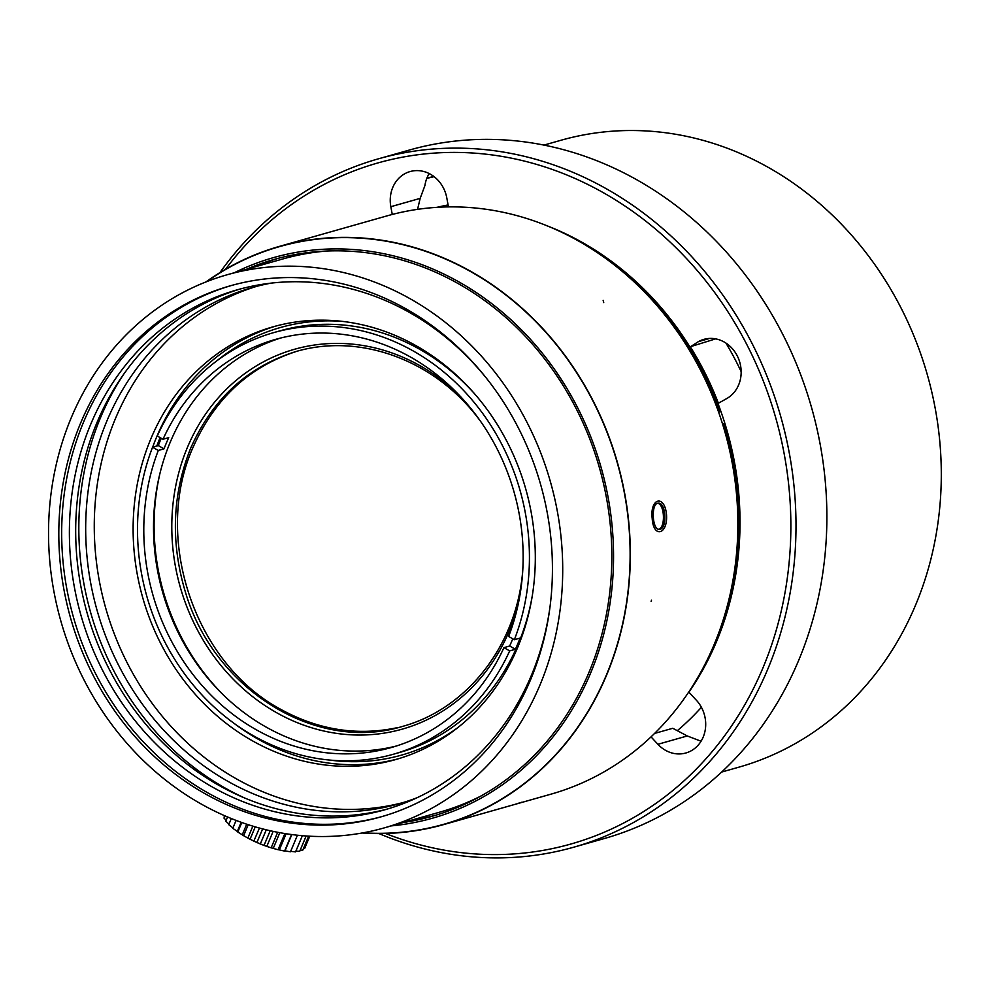 <?xml version="1.0" encoding="UTF-8"?>
<svg xmlns="http://www.w3.org/2000/svg" width="988" height="988" viewBox="0 0 988 988"><rect width="100%" height="100%" fill="white"/><g stroke="black" fill="none" stroke-linecap="round" stroke-linejoin="round"><path stroke-width="1.48" d="M677.323 730.688A295.313 261.412 -105.8 0 0 701.406 707.297M741.161 371.661A295.313 261.412 -105.8 0 0 725.958 343.083M448.083 204.948A295.313 261.412 -105.8 0 0 436.931 207.344M692.712 685.907A295.313 261.412 -105.8 0 0 718.918 635.729M718.4 403.228A295.313 261.412 -105.8 0 0 690.081 346.405M613.116 262.586A295.313 261.412 -105.8 0 0 564.481 233.625M690.13 690.39L690.007 690.254A295.313 261.412 -105.8 0 0 702.913 669.654M701.011 741.222L687.253 735.961L672.766 728.28L654.624 733.417M651.043 736.875L657.909 744.285A31.949 28.282 -105.8 0 0 685.857 752.992A31.949 28.282 -105.8 0 0 696.379 700.245L688.895 692.18A297.079 262.981 74.2 0 0 717.967 403.475L726.748 398.559A31.949 28.282 -105.8 0 0 738.752 359.224A31.949 28.282 -105.8 0 0 703.888 339.353A31.949 28.282 -105.8 0 0 698.454 341.613L690.575 346.652L715.658 338.859M581.685 242.109A295.313 261.412 -105.8 0 0 557.257 230.216M543.919 145.1L561.036 140.247A325.83 288.434 74.2 0 1 867.402 254.509A325.83 288.434 74.2 0 1 915.456 605.385A325.83 288.434 74.2 0 1 738.802 767.194L721.685 772.048M429.2 173.567A31.949 28.282 -105.8 0 0 426.791 178.408A325.83 288.434 74.2 0 1 434.115 176.679M426.791 178.408A31.949 28.282 -105.8 0 0 424.926 185.509L420.172 198.378L390.828 206.702L392.261 214.458M569.718 236.268A295.165 261.289 74.2 0 1 634.333 280.073M689.957 346.442A295.165 261.289 74.2 0 1 718.288 403.289M718.609 412.132L720.857 411.341L718.585 412.045M727.798 609.707A295.165 261.289 74.2 0 1 695.787 680.905M660.009 529.247L659.366 529.346C652.08 530.457 650.783 502.682 658.329 503.176C665.875 502.028 667.493 528.012 660.009 529.247M657.6 503.312C664.554 503.991 665.665 527.086 658.959 529.16M363.102 832.81A300.278 265.809 -105.8 0 0 443.513 824.363A300.278 265.809 -105.8 0 0 606.36 675.1A300.278 265.809 -105.8 0 0 561.974 351.827A300.278 265.809 -105.8 0 0 279.678 246.58A300.278 265.809 -105.8 0 0 206.801 281.592M391.297 825.882A291.337 257.893 -105.8 0 0 590.503 673.384A291.337 257.893 -105.8 0 0 532.705 341.836A291.337 257.893 -105.8 0 0 234.44 272.688M403.129 822.535A289.422 256.201 -105.8 0 0 431.966 816.347A289.422 256.201 -105.8 0 0 588.934 672.482A289.422 256.201 -105.8 0 0 546.142 360.892A289.422 256.201 -105.8 0 0 274.071 259.461A289.422 256.201 -105.8 0 0 246.271 269.341M436.251 815.088A289.422 256.201 74.2 0 1 411.7 820.102M254.855 266.908A289.422 256.201 74.2 0 1 278.369 258.288M621.119 270.453A295.165 261.289 74.2 0 1 719.795 411.626M722.599 424.173L723.821 423.741A295.165 261.289 74.2 0 1 721.598 624.836M723.821 423.741L724.883 423.444M326.818 251.026A287.496 254.496 -105.8 0 0 283.173 258.868L227.191 274.75A287.496 254.496 -105.8 0 0 60.774 620.773A287.496 254.496 -105.8 0 0 384.048 827.944A287.496 254.496 -105.8 0 0 539.967 685.03A287.496 254.496 -105.8 0 0 497.47 375.514A287.496 254.496 -105.8 0 0 227.191 274.75M384.048 827.944L440.018 812.074A287.496 254.496 -105.8 0 0 481.292 795.834M517.527 647.807A224.894 199.07 -105.8 0 0 484.281 405.698A224.894 199.07 -105.8 0 0 272.873 326.88A224.894 199.07 -105.8 0 0 142.692 597.542A224.894 199.07 -105.8 0 0 395.558 759.599A224.894 199.07 -105.8 0 0 517.527 647.807M256.744 286.335A268.341 237.528 -105.8 0 0 105.691 608.028A268.341 237.528 -105.8 0 0 403.116 802.565M271.058 283.136A268.341 237.528 -105.8 0 0 252.434 287.508A268.341 237.528 -105.8 0 0 97.108 610.461A268.341 237.528 -105.8 0 0 398.831 803.824A268.341 237.528 -105.8 0 0 416.973 797.773M124.006 373.773A275.998 244.32 -105.8 0 0 244.246 797.81M240.479 288.928A270.255 239.232 -105.8 0 0 87.191 613.276A270.255 239.232 -105.8 0 0 387.914 808.888M485.738 377.342A270.255 239.232 -105.8 0 0 237.33 289.805A270.255 239.232 -105.8 0 0 80.893 615.067A270.255 239.232 -105.8 0 0 384.777 809.802A270.255 239.232 -105.8 0 0 531.346 675.471A270.255 239.232 -105.8 0 0 550.267 604.915M231.76 285.409A275.998 244.32 -105.8 0 0 73.433 617.179A275.998 244.32 -105.8 0 0 382.344 816.471M530.593 679.682A275.998 244.32 -105.8 0 0 489.801 382.541A275.998 244.32 -105.8 0 0 230.328 285.804A275.998 244.32 -105.8 0 0 70.568 617.994A275.998 244.32 -105.8 0 0 380.911 816.878A275.998 244.32 -105.8 0 0 530.593 679.682M275.738 326.089A224.894 199.07 -105.8 0 0 152.658 447.156M233.057 722.599A224.894 199.07 -105.8 0 0 398.411 758.759M458.024 727.464A222.214 196.698 74.2 0 1 329.745 760.068M156.82 445.983A222.214 196.698 74.2 0 1 160.13 437.635M216.594 361.028A222.214 196.698 74.2 0 1 342.898 321.446M161.266 438.277A219.138 193.981 -105.8 0 0 160.562 439.919A219.138 193.981 -105.8 0 0 158.29 445.563L152.572 447.194A219.138 193.981 -105.8 0 0 189.153 679.954A219.138 193.981 -105.8 0 0 393.249 754.276L399.535 752.498A219.138 193.981 -105.8 0 0 518.379 643.571A219.138 193.981 -105.8 0 0 532.396 595.159M475.648 395.015A219.138 193.981 -105.8 0 0 279.975 330.832L273.688 332.623A219.138 193.981 -105.8 0 0 157.265 435.992L162.995 439.265L168.713 437.635A212.111 187.769 -105.8 0 0 164.02 448.836L158.302 450.454L152.572 447.194M393.249 754.276A219.138 193.981 -105.8 0 0 509.672 650.907L515.39 649.277A219.138 193.981 -105.8 0 0 520.083 638.087L514.365 639.705A219.138 193.981 -105.8 0 0 477.784 406.945A219.138 193.981 -105.8 0 0 273.688 332.623M158.29 445.563L164.02 448.836M514.365 639.705L508.635 636.445A212.111 187.769 74.2 0 0 473.091 411.243A212.111 187.769 74.2 0 0 275.603 339.378A212.111 187.769 74.2 0 0 162.995 439.265M509.672 650.907L503.942 647.634L509.66 646.016A212.111 187.769 -105.8 0 0 512.772 638.804M509.66 646.016L515.39 649.277M503.942 647.634A212.111 187.769 74.2 0 1 391.334 747.521A212.111 187.769 74.2 0 1 193.846 675.656A212.111 187.769 74.2 0 1 158.302 450.454M396.163 746.064A212.111 187.769 74.2 0 1 199.959 668.172A212.111 187.769 74.2 0 1 170.294 442.056A212.111 187.769 74.2 0 1 280.493 338.081M159.908 473.61A217.224 192.29 -105.8 0 0 222.399 693.996M517.811 606.014A197.415 174.753 74.2 0 1 509.252 631.036A197.415 174.753 74.2 0 1 275.689 712.175A197.415 174.753 74.2 0 1 187.448 447.342A197.415 174.753 74.2 0 1 457.543 393.434M481.156 422.185C437.264 361.003 361.089 332.499 296.326 351.432C247.926 366.387 212.716 398.646 190.672 448.206C171.813 495.445 170.405 544.524 186.448 595.468C216.434 691.452 317.58 752.733 402.635 726.378C467.608 708.594 517.564 644.262 522.825 569.298M309.787 836.194L304.675 848.383A124.599 94.539 -44.8 0 1 303.464 848.519M308.664 836.132L302.773 850.149A124.599 105.481 -35.8 0 1 300.179 850.211M299.697 851.335A124.599 113.212 -21.7 0 1 295.881 851.125M302.365 835.687L295.56 851.891A124.599 117.51 1.2 0 1 290.781 851.323M297.437 835.206L290.472 851.792A124.599 118.239 32.3 0 1 285.001 850.841L284.581 851.063A124.599 115.374 59.3 0 1 279.345 849.89L278.085 849.705A124.599 108.989 76.5 0 1 273.231 848.396L271.169 847.778A124.599 99.306 87.1 0 1 267.55 846.642A124.599 99.306 87.1 0 1 266.822 846.395L266.501 846.284A127.773 127.773 0 0 1 254.002 841.183M279.826 832.662L273.231 848.396L271.169 847.778M273.145 831.353L266.822 846.395L264.055 845.333A124.599 86.611 94.3 0 1 260.326 843.95L256.942 842.431A124.599 71.272 99.6 0 1 254.015 841.183M259.449 828.03L253.842 841.097A127.773 127.773 0 0 1 248.47 838.404M253.941 841.146L250.063 839.183A124.599 53.772 103.7 0 1 248.544 838.442A124.599 53.772 103.7 0 1 247.864 838.071L243.616 835.675A124.599 34.642 107.3 0 1 243.307 835.502A124.599 34.642 107.3 0 1 242.258 834.798L237.799 832.02A124.599 14.45 110.6 0 1 237.318 831.439L232.785 828.315L236.107 820.398M233.18 828.092L228.734 824.684L231.328 818.521M229.006 824.041L225.77 821.238L227.561 816.953M226.166 820.275L223.967 818.076L224.918 815.816M224.56 816.668L223.449 815.174M306.157 835.971L299.71 851.335M291.831 834.551L285.001 850.841M291.546 834.514L284.593 851.063M286.125 833.736L279.345 849.89M284.89 833.539L278.097 849.717M277.69 832.267L271.181 847.778M270.206 830.71L264.068 845.333M266.278 829.784L260.326 843.95M262.647 828.883L256.954 842.443M255.25 826.845L250.063 839.195M252.866 826.129L247.864 838.071M248.235 824.684L243.616 835.675M246.716 824.177L242.258 834.798M241.801 822.498L237.799 832.02M241.171 822.275L237.318 831.439M297.141 351.209C249.458 366.437 214.729 398.559 192.956 447.552C152.646 537.67 194.241 662.578 280.024 708.952C317.852 729.848 356.779 736.122 396.793 727.773M417.554 209.357L420.172 198.378M448.453 206.912L446.786 197.859A31.949 28.282 -105.8 0 0 410.094 171.554A31.949 28.282 -105.8 0 0 390.828 206.702M546.796 225.709A297.079 262.981 74.2 0 1 689.673 346.529M225.56 269.242A353.951 313.32 74.2 0 1 636.84 214.359A353.951 313.32 74.2 0 1 764.416 664.319A353.951 313.32 74.2 0 1 385.542 833.489M219.916 272.614A357.78 316.703 74.2 0 1 378.466 158.809A357.78 316.703 74.2 0 1 780.767 416.615A357.78 316.703 74.2 0 1 573.67 847.222A357.78 316.703 74.2 0 1 378.972 833.576M378.466 158.809L409.353 150.053A357.78 316.703 74.2 0 1 811.642 407.859A357.78 316.703 74.2 0 1 604.545 838.466L573.67 847.222M362.077 832.995A300.537 266.031 -105.8 0 0 443.575 824.61A300.537 266.031 -105.8 0 0 617.537 462.903A300.537 266.031 -105.8 0 0 279.616 246.333A300.537 266.031 -105.8 0 0 205.837 281.975M666.492 514.353C664.467 494.062 649.771 498.236 652.191 518.416C653.389 538.719 668.086 534.57 666.492 514.353M651.117 601.457L651.512 600.136M279.616 246.333L387.123 215.853A300.537 266.031 74.2 0 1 725.056 432.411A300.537 266.031 74.2 0 1 551.094 794.13L443.575 824.61M709.693 338.415L698.454 341.613M687.253 735.961L657.909 744.285M518.008 803.392L521.639 802.268M603.717 302.587L603.137 300.327M426.841 178.297L433.695 176.346M290.237 243.591L279.678 246.58M454.06 821.374L443.513 824.363M243.246 835.465A127.773 127.773 0 0 0 245.555 836.799M267.501 846.63A127.773 127.773 0 0 0 272.317 848.149"/></g></svg>
